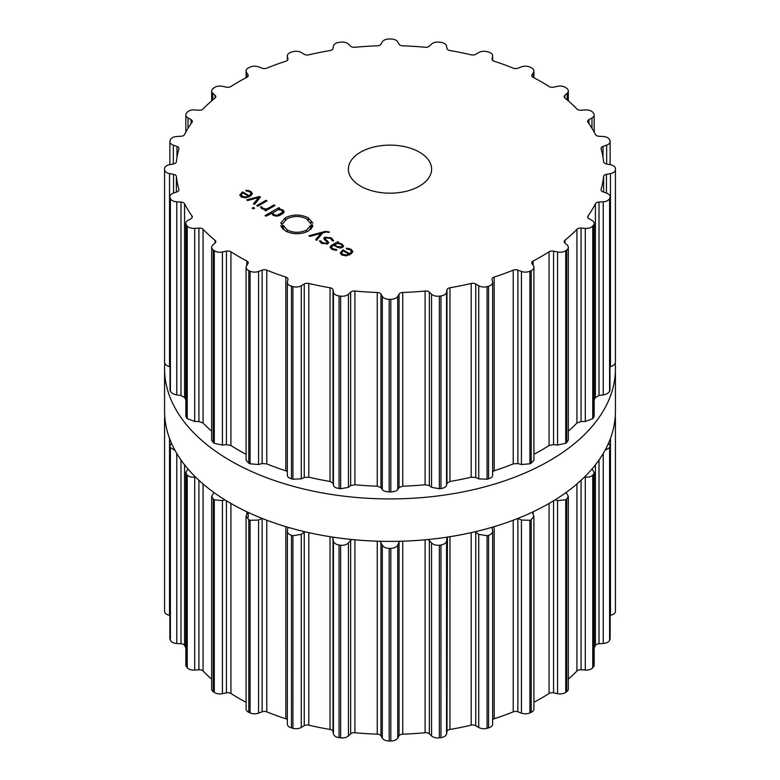 <?xml version="1.0" encoding="UTF-8"?>
<svg xmlns="http://www.w3.org/2000/svg" width="780" height="780" viewBox="0 0 780 780"><rect width="100%" height="100%" fill="white"/><g stroke="black" fill="none" stroke-linecap="round" stroke-linejoin="round"><path stroke-width="1.17" d="M164.57 411.235A225.43 130.153 0 0 0 390 541.388A225.43 130.153 0 0 0 615.43 411.235L615.43 368.764A225.43 130.153 0 0 0 615.225 363.217A225.43 130.153 0 0 1 615.43 368.764A225.43 130.153 0 0 1 390 498.917A225.43 130.153 0 0 1 164.57 368.764A225.43 130.153 0 0 0 390 498.917A225.43 130.153 0 0 0 615.43 368.764L615.43 411.235A225.43 130.153 0 0 1 390 541.388A225.43 130.153 0 0 1 164.57 411.235L164.57 368.764A225.43 130.153 0 0 1 164.775 363.217A225.43 130.153 0 0 0 164.57 368.764L164.57 411.235M492.648 719.608A4.163 2.398 180 0 1 494.169 718.77A213.993 123.542 0 0 0 503.851 715.455A213.993 123.542 0 0 0 513.221 711.857A4.163 2.398 180 0 1 517.871 711.799L521.44 713.134A7.283 4.202 0 0 0 529.913 712.9A225.43 130.153 0 0 0 530.556 712.608A225.43 130.153 0 0 0 531.2 712.306A7.283 4.202 0 0 0 533.92 709.03L533.92 516.165L532.233 512.216M533.92 702.283A213.993 123.542 0 0 0 541.31 698.207A213.993 123.542 0 0 0 549.062 693.498A4.163 2.398 180 0 1 553.576 692.845L557.573 693.683A7.283 4.202 0 0 0 565.734 692.367A225.43 130.153 0 0 0 566.251 691.996A225.43 130.153 0 0 0 566.758 691.626A7.283 4.202 0 0 0 568.337 689.013L568.337 496.265L566.085 492.502M568.337 679.136A213.993 123.542 0 0 0 571.194 676.582A213.993 123.542 0 0 0 576.927 670.985A4.163 2.398 180 0 1 581.081 669.776L585.292 670.078A7.283 4.202 0 0 0 592.751 667.748A225.43 130.153 0 0 0 593.112 667.319A225.43 130.153 0 0 0 593.463 666.89A7.283 4.202 0 0 0 594.175 665.077L594.175 472.407L592 469.014M594.175 647.839A213.993 123.542 0 0 0 595.423 645.469A4.163 2.398 180 0 1 599.001 643.744L603.233 643.5A7.283 4.202 0 0 0 609.599 640.273A225.43 130.153 0 0 0 609.784 639.805A225.43 130.153 0 0 0 609.96 639.346A7.283 4.202 0 0 0 610.135 638.43L610.135 445.809L608.615 443.001M610.135 615.352L610.467 615.293A7.283 4.202 0 0 0 615.43 611.325A225.43 130.153 0 0 0 615.43 610.847L615.43 418.246A225.43 130.153 180 0 1 615.43 418.714L614.893 420.235M164.57 611.325L164.57 418.714A225.43 130.153 180 0 1 164.57 418.246L164.57 610.847A225.43 130.153 0 0 0 164.57 611.325A7.283 4.202 0 0 0 169.533 615.293L169.864 615.352M171.386 443.001L169.864 445.809L169.864 638.43A7.283 4.202 0 0 0 170.04 639.346A225.43 130.153 0 0 0 170.216 639.805A225.43 130.153 0 0 0 170.401 640.273A7.283 4.202 0 0 0 176.768 643.5L180.999 643.744A4.163 2.398 180 0 1 184.577 645.469A213.993 123.542 0 0 0 185.825 647.839M187.999 469.014L185.825 472.407L185.825 665.077A7.283 4.202 0 0 0 186.537 666.89A225.43 130.153 0 0 0 186.888 667.319A225.43 130.153 0 0 0 187.249 667.748A7.283 4.202 0 0 0 194.707 670.078L198.919 669.776A4.163 2.398 180 0 1 203.073 670.985A213.993 123.542 0 0 0 208.806 676.582A213.993 123.542 0 0 0 211.663 679.136M213.915 492.502L211.663 496.265L211.663 689.013A7.283 4.202 0 0 0 213.242 691.626A225.43 130.153 0 0 0 213.749 691.996A225.43 130.153 0 0 0 214.266 692.367A7.283 4.202 0 0 0 222.427 693.683L226.424 692.845A4.163 2.398 180 0 1 230.939 693.498A213.993 123.542 0 0 0 238.69 698.207A213.993 123.542 0 0 0 246.08 702.283M247.767 512.216L246.08 516.165L246.08 709.03A7.283 4.202 0 0 0 248.8 712.306A225.43 130.153 0 0 0 249.444 712.608A225.43 130.153 0 0 0 250.088 712.9A7.283 4.202 0 0 0 258.56 713.134L262.129 711.799A4.163 2.398 180 0 1 266.779 711.857A213.993 123.542 0 0 0 276.149 715.455A213.993 123.542 0 0 0 285.831 718.77A4.163 2.398 180 0 1 287.352 719.608M292.929 728.315L292.929 535.714A225.43 130.153 180 0 1 292.188 535.509A225.43 130.153 180 0 1 291.447 535.304C288.415 534.222 287.06 532.633 287.41 530.527L287.352 724.123A7.283 4.202 0 0 0 291.447 727.906A225.43 130.153 0 0 0 292.188 728.111A225.43 130.153 0 0 0 292.929 728.315A7.283 4.202 0 0 0 301.275 727.457L304.249 725.702A4.163 2.398 180 0 1 308.802 725.156A213.993 123.542 0 0 0 319.322 727.457A213.993 123.542 0 0 0 330.037 729.446A4.163 2.398 180 0 1 333.011 731.513L333.44 733.951A7.283 4.202 0 0 0 339.037 737.626A225.43 130.153 0 0 0 339.836 737.734A225.43 130.153 0 0 0 340.636 737.841A7.283 4.202 0 0 0 348.445 735.93L350.659 733.834A4.163 2.398 180 0 1 354.9 732.722A213.993 123.542 0 0 0 366.044 733.619A213.993 123.542 0 0 0 377.257 734.175A4.163 2.398 180 0 1 380.952 735.803L382.307 738.133A7.283 4.202 0 0 0 389.181 741A225.43 130.153 0 0 0 390 741A225.43 130.153 0 0 0 390.819 741A7.283 4.202 0 0 0 397.693 738.133L399.048 735.803A4.163 2.398 180 0 1 402.743 734.175A213.993 123.542 0 0 0 413.956 733.619A213.993 123.542 0 0 0 425.1 732.722A4.163 2.398 180 0 1 429.341 733.834L431.555 735.93A7.283 4.202 0 0 0 439.364 737.841A225.43 130.153 0 0 0 440.164 737.734A225.43 130.153 0 0 0 440.963 737.626A7.283 4.202 0 0 0 446.56 733.951L446.989 731.513A4.163 2.398 180 0 1 449.962 729.446A213.993 123.542 0 0 0 460.678 727.457A213.993 123.542 0 0 0 471.198 725.156A4.163 2.398 180 0 1 475.751 725.702L478.725 727.457A7.283 4.202 0 0 0 487.071 728.315A225.43 130.153 0 0 0 487.812 728.111A225.43 130.153 0 0 0 488.553 727.906A7.283 4.202 0 0 0 492.648 724.123L492.648 531.131L492.034 527.29M531.2 712.306L531.2 519.704A225.43 130.153 180 0 1 530.556 519.997A225.43 130.153 180 0 1 529.913 520.299L521.44 520.055L517.969 518.388M531.2 519.704L533.92 516.165M557.573 693.683L557.573 500.604L555.106 499.853M557.573 500.604L565.734 499.766A225.43 130.153 180 0 0 566.251 499.395A225.43 130.153 180 0 0 566.758 499.024L568.337 496.265M488.553 727.906L488.553 535.304C491.585 534.222 492.94 532.633 492.59 530.527M488.553 535.304A225.43 130.153 180 0 1 487.812 535.509A225.43 130.153 180 0 1 487.071 535.714L478.725 534.378L474.971 531.784M446.989 731.513L447.398 537.098M585.292 670.078L585.292 476.999L584.639 476.892M446.989 538.044L446.56 540.881C446.199 542.987 444.327 544.362 440.963 545.025A225.43 130.153 180 0 1 440.164 545.132A225.43 130.153 180 0 1 439.364 545.24C435.854 545.483 433.251 544.684 431.555 542.861L428.152 539.507M585.292 476.999C588.451 477.487 590.928 476.863 592.751 475.137A225.43 130.153 180 0 0 593.112 474.718A225.43 130.153 180 0 0 593.463 474.289L594.175 472.407M399.048 735.803L399.048 542.344L400.052 541.261M399.048 542.344L397.693 545.064C396.64 547.072 394.348 548.184 390.819 548.399A225.43 130.153 180 0 1 390 548.399A225.43 130.153 180 0 1 389.181 548.399C385.651 548.184 383.36 547.072 382.307 545.064L379.948 541.261M605.017 450.352L609.599 447.671A225.43 130.153 180 0 0 609.784 447.203A225.43 130.153 180 0 0 609.96 446.745L610.135 445.809M350.659 733.834L350.659 540.374L351.848 539.507M350.659 540.374L348.445 542.861C346.749 544.684 344.146 545.483 340.636 545.24A225.43 130.153 180 0 1 339.836 545.132A225.43 130.153 180 0 1 339.037 545.025C335.673 544.362 333.801 542.987 333.44 540.881L332.602 537.098M615.225 416.783L615.43 417.768A225.43 130.153 180 0 1 615.43 418.246M304.249 725.702L304.249 532.233L305.029 531.784M304.249 532.233L301.275 534.378L292.929 535.714M287.41 530.527L287.966 527.29M262.031 518.388L258.56 520.055L250.088 520.299A225.43 130.153 180 0 1 249.444 519.997A225.43 130.153 180 0 1 248.8 519.704L246.08 516.165M224.893 499.853L222.427 500.604L214.266 499.766A225.43 130.153 180 0 1 213.749 499.395A225.43 130.153 180 0 1 213.242 499.024L211.663 496.265M195.361 476.892L194.707 476.999C191.548 477.487 189.072 476.863 187.249 475.137A225.43 130.153 180 0 1 186.888 474.718A225.43 130.153 180 0 1 186.537 474.289L185.825 472.407M170.401 640.273L170.401 447.671L174.983 450.352M170.401 447.671A225.43 130.153 180 0 1 170.216 447.203A225.43 130.153 180 0 1 170.04 446.745L169.864 445.809M164.57 610.37L164.57 418.714L165.107 420.235M164.57 418.246A225.43 130.153 180 0 1 164.57 417.768L164.775 416.783M360.575 186.137A41.613 24.024 180 0 1 348.387 169.153A41.613 24.024 180 0 1 390 145.129A41.613 24.024 180 0 1 431.613 169.153A41.613 24.024 180 0 1 405.922 191.353A41.613 24.024 180 0 1 360.575 186.137M530.556 270.913A225.43 130.153 0 0 0 531.2 270.611A7.283 4.202 0 0 0 533.92 267.335A7.283 4.202 0 0 0 533.481 265.902L532.028 263.591A4.163 2.398 180 0 1 531.775 262.772A4.163 2.398 180 0 1 533.149 260.988A213.993 123.542 0 0 0 541.31 256.513A213.993 123.542 0 0 0 549.062 251.803A4.163 2.398 180 0 1 553.576 251.15L557.573 251.989A7.283 4.202 0 0 0 565.734 250.673A225.43 130.153 0 0 0 566.251 250.302A225.43 130.153 0 0 0 566.758 249.931A7.283 4.202 0 0 0 568.337 247.319A7.283 4.202 0 0 0 567.167 245.037L564.866 242.98A4.163 2.398 180 0 1 564.193 241.673A4.163 2.398 180 0 1 564.954 240.289A213.993 123.542 0 0 0 571.194 234.887A213.993 123.542 0 0 0 576.927 229.291A4.163 2.398 180 0 1 581.081 228.082L585.292 228.384A7.283 4.202 0 0 0 592.751 226.054A225.43 130.153 0 0 0 593.112 225.625A225.43 130.153 0 0 0 593.463 225.196A7.283 4.202 0 0 0 594.175 223.382A7.283 4.202 0 0 0 591.981 220.379L588.929 218.663A4.163 2.398 180 0 1 587.681 216.947A4.163 2.398 180 0 1 587.983 216.031A213.993 123.542 0 0 0 591.981 209.957A213.993 123.542 0 0 0 595.423 203.775A4.163 2.398 180 0 1 599.001 202.059L603.233 201.805A7.283 4.202 0 0 0 609.599 198.578A225.43 130.153 0 0 0 609.784 198.12A225.43 130.153 0 0 0 609.96 197.652A7.283 4.202 0 0 0 610.135 196.736A7.283 4.202 0 0 0 606.655 193.147L603.028 191.861A4.163 2.398 180 0 1 601.039 189.813A4.163 2.398 180 0 1 601.087 189.423A213.993 123.542 0 0 0 602.648 182.988A213.993 123.542 0 0 0 603.613 176.514A4.163 2.398 180 0 1 606.44 174.379L610.467 173.599A7.283 4.202 0 0 0 615.43 169.63A225.43 130.153 0 0 0 615.43 169.153A225.43 130.153 0 0 0 615.43 168.675A7.283 4.202 0 0 0 610.467 164.707L606.44 163.927A4.163 2.398 180 0 1 603.613 161.791A213.993 123.542 0 0 0 602.648 155.317A213.993 123.542 0 0 0 601.087 148.882A4.163 2.398 180 0 1 601.039 148.493A4.163 2.398 180 0 1 603.028 146.445L606.655 145.158A7.283 4.202 0 0 0 610.135 141.57A7.283 4.202 0 0 0 609.96 140.653A225.43 130.153 0 0 0 609.784 140.195A225.43 130.153 0 0 0 609.599 139.727A7.283 4.202 0 0 0 603.233 136.5L599.001 136.256A4.163 2.398 180 0 1 595.423 134.53A213.993 123.542 0 0 0 591.981 128.349A213.993 123.542 0 0 0 587.983 122.275A4.163 2.398 180 0 1 587.681 121.368A4.163 2.398 180 0 1 588.929 119.642L591.981 117.926A7.283 4.202 0 0 0 594.175 114.923A7.283 4.202 0 0 0 593.463 113.11A225.43 130.153 0 0 0 593.112 112.681A225.43 130.153 0 0 0 592.751 112.252A7.283 4.202 0 0 0 585.292 109.921L581.081 110.224A4.163 2.398 180 0 1 576.927 109.015A213.993 123.542 0 0 0 571.194 103.418A213.993 123.542 0 0 0 564.954 98.017A4.163 2.398 180 0 1 564.193 96.632A4.163 2.398 180 0 1 564.866 95.326L567.167 93.268A7.283 4.202 0 0 0 568.337 90.987A7.283 4.202 0 0 0 566.758 88.374A225.43 130.153 0 0 0 566.251 88.004A225.43 130.153 0 0 0 565.734 87.633A7.283 4.202 0 0 0 557.573 86.317L553.576 87.155A4.163 2.398 180 0 1 549.062 86.502A213.993 123.542 0 0 0 541.31 81.793A213.993 123.542 0 0 0 533.149 77.317A4.163 2.398 180 0 1 531.775 75.533A4.163 2.398 180 0 1 532.028 74.714L533.481 72.404A7.283 4.202 0 0 0 533.92 70.97A7.283 4.202 0 0 0 531.2 67.694A225.43 130.153 0 0 0 530.556 67.392A225.43 130.153 0 0 0 529.913 67.099A7.283 4.202 0 0 0 521.44 66.865L517.871 68.201A4.163 2.398 180 0 1 513.221 68.143A213.993 123.542 0 0 0 503.851 64.545A213.993 123.542 0 0 0 494.169 61.23A4.163 2.398 180 0 1 492.034 59.134A4.163 2.398 180 0 1 492.063 58.832L492.59 56.404A7.283 4.202 0 0 0 492.648 55.877A7.283 4.202 0 0 0 488.553 52.094A225.43 130.153 0 0 0 487.812 51.889A225.43 130.153 0 0 0 487.071 51.685A7.283 4.202 0 0 0 478.725 52.543L475.751 54.298A4.163 2.398 180 0 1 471.198 54.844A213.993 123.542 0 0 0 460.678 52.543A213.993 123.542 0 0 0 449.962 50.554A4.163 2.398 180 0 1 446.989 48.487L446.56 46.049A7.283 4.202 0 0 0 440.963 42.373A225.43 130.153 0 0 0 440.164 42.266A225.43 130.153 0 0 0 439.364 42.159A7.283 4.202 0 0 0 431.555 44.07L429.341 46.166A4.163 2.398 180 0 1 425.1 47.278A213.993 123.542 0 0 0 413.956 46.381A213.993 123.542 0 0 0 402.743 45.825A4.163 2.398 180 0 1 399.048 44.197L397.693 41.866A7.283 4.202 0 0 0 390.819 39A225.43 130.153 0 0 0 390 39A225.43 130.153 0 0 0 389.181 39A7.283 4.202 0 0 0 382.307 41.866L380.952 44.197A4.163 2.398 180 0 1 377.257 45.825A213.993 123.542 0 0 0 366.044 46.381A213.993 123.542 0 0 0 354.9 47.278A4.163 2.398 180 0 1 350.659 46.166L348.445 44.07A7.283 4.202 0 0 0 340.636 42.159A225.43 130.153 0 0 0 339.836 42.266A225.43 130.153 0 0 0 339.037 42.373A7.283 4.202 0 0 0 333.44 46.049L333.011 48.487A4.163 2.398 180 0 1 330.037 50.554A213.993 123.542 0 0 0 319.322 52.543A213.993 123.542 0 0 0 308.802 54.844A4.163 2.398 180 0 1 304.249 54.298L301.275 52.543A7.283 4.202 0 0 0 292.929 51.685A225.43 130.153 0 0 0 292.188 51.889A225.43 130.153 0 0 0 291.447 52.094A7.283 4.202 0 0 0 287.352 55.877A7.283 4.202 0 0 0 287.41 56.404L287.937 58.832A4.163 2.398 180 0 1 287.966 59.134A4.163 2.398 180 0 1 285.831 61.23A213.993 123.542 0 0 0 276.149 64.545A213.993 123.542 0 0 0 266.779 68.143A4.163 2.398 180 0 1 262.129 68.201L258.56 66.865A7.283 4.202 0 0 0 250.088 67.099A225.43 130.153 0 0 0 249.444 67.392A225.43 130.153 0 0 0 248.8 67.694A7.283 4.202 0 0 0 246.08 70.97A7.283 4.202 0 0 0 246.519 72.404L247.972 74.714A4.163 2.398 180 0 1 248.225 75.533A4.163 2.398 180 0 1 246.851 77.317A213.993 123.542 0 0 0 238.69 81.793A213.993 123.542 0 0 0 230.939 86.502A4.163 2.398 180 0 1 226.424 87.155L222.427 86.317A7.283 4.202 0 0 0 214.266 87.633A225.43 130.153 0 0 0 213.749 88.004A225.43 130.153 0 0 0 213.242 88.374A7.283 4.202 0 0 0 211.663 90.987A7.283 4.202 0 0 0 212.833 93.268L215.134 95.326A4.163 2.398 180 0 1 215.806 96.632A4.163 2.398 180 0 1 215.046 98.017A213.993 123.542 0 0 0 208.806 103.418A213.993 123.542 0 0 0 203.073 109.015A4.163 2.398 180 0 1 198.919 110.224L194.707 109.921A7.283 4.202 0 0 0 187.249 112.252A225.43 130.153 0 0 0 186.888 112.681A225.43 130.153 0 0 0 186.537 113.11A7.283 4.202 0 0 0 185.825 114.923A7.283 4.202 0 0 0 188.019 117.926L191.071 119.642A4.163 2.398 180 0 1 192.319 121.368A4.163 2.398 180 0 1 192.016 122.275A213.993 123.542 0 0 0 188.019 128.349A213.993 123.542 0 0 0 184.577 134.53A4.163 2.398 180 0 1 180.999 136.256L176.768 136.5A7.283 4.202 0 0 0 170.401 139.727A225.43 130.153 0 0 0 170.216 140.195A225.43 130.153 0 0 0 170.04 140.653A7.283 4.202 0 0 0 169.864 141.57A7.283 4.202 0 0 0 173.345 145.158L176.972 146.445A4.163 2.398 180 0 1 178.961 148.493A4.163 2.398 180 0 1 178.912 148.882A213.993 123.542 0 0 0 177.352 155.317A213.993 123.542 0 0 0 176.387 161.791A4.163 2.398 180 0 1 173.56 163.927L169.533 164.707A7.283 4.202 0 0 0 164.57 168.675A225.43 130.153 0 0 0 164.57 169.153A225.43 130.153 0 0 0 164.57 169.63A7.283 4.202 0 0 0 169.533 173.599L173.56 174.379A4.163 2.398 180 0 1 176.387 176.514A213.993 123.542 0 0 0 177.352 182.988A213.993 123.542 0 0 0 178.912 189.423A4.163 2.398 180 0 1 178.961 189.813A4.163 2.398 180 0 1 176.972 191.861L173.345 193.147A7.283 4.202 0 0 0 169.864 196.736A7.283 4.202 0 0 0 170.04 197.652A225.43 130.153 0 0 0 170.216 198.12A225.43 130.153 0 0 0 170.401 198.578A7.283 4.202 0 0 0 176.768 201.805L180.999 202.059A4.163 2.398 180 0 1 184.577 203.775A213.993 123.542 0 0 0 188.019 209.957A213.993 123.542 0 0 0 192.016 216.031A4.163 2.398 180 0 1 192.319 216.947A4.163 2.398 180 0 1 191.071 218.663L188.019 220.379A7.283 4.202 0 0 0 185.825 223.382A7.283 4.202 0 0 0 186.537 225.196A225.43 130.153 0 0 0 186.888 225.625A225.43 130.153 0 0 0 187.249 226.054A7.283 4.202 0 0 0 194.707 228.384L198.919 228.082A4.163 2.398 180 0 1 203.073 229.291A213.993 123.542 0 0 0 208.806 234.887A213.993 123.542 0 0 0 215.046 240.289A4.163 2.398 180 0 1 215.806 241.673A4.163 2.398 180 0 1 215.134 242.98L212.833 245.037A7.283 4.202 0 0 0 211.663 247.319A7.283 4.202 0 0 0 213.242 249.931A225.43 130.153 0 0 0 213.749 250.302A225.43 130.153 0 0 0 214.266 250.673A7.283 4.202 0 0 0 222.427 251.989L226.424 251.15A4.163 2.398 180 0 1 230.939 251.803A213.993 123.542 0 0 0 238.69 256.513A213.993 123.542 0 0 0 246.851 260.988A4.163 2.398 180 0 1 248.225 262.772A4.163 2.398 180 0 1 247.972 263.591L246.519 265.902A7.283 4.202 0 0 0 246.08 267.335A7.283 4.202 0 0 0 248.8 270.611A225.43 130.153 0 0 0 249.444 270.913A225.43 130.153 0 0 0 250.088 271.206A7.283 4.202 0 0 0 258.56 271.44L262.129 270.114A4.163 2.398 180 0 1 266.779 270.163A213.993 123.542 0 0 0 276.149 273.76A213.993 123.542 0 0 0 285.831 277.075A4.163 2.398 180 0 1 287.966 279.172A4.163 2.398 180 0 1 287.937 279.474L287.41 281.911A7.283 4.202 0 0 0 287.352 282.428A7.283 4.202 0 0 0 291.447 286.211A225.43 130.153 0 0 0 292.188 286.416A225.43 130.153 0 0 0 292.929 286.621A7.283 4.202 0 0 0 301.275 285.763L304.249 284.008A4.163 2.398 180 0 1 308.802 283.462A213.993 123.542 0 0 0 319.322 285.763A213.993 123.542 0 0 0 330.037 287.752A4.163 2.398 180 0 1 333.011 289.819L333.44 292.256A7.283 4.202 0 0 0 339.037 295.942A225.43 130.153 0 0 0 339.836 296.039A225.43 130.153 0 0 0 340.636 296.147A7.283 4.202 0 0 0 348.445 294.235L350.659 292.139A4.163 2.398 180 0 1 354.9 291.028A213.993 123.542 0 0 0 366.044 291.925A213.993 123.542 0 0 0 377.257 292.481A4.163 2.398 180 0 1 380.952 294.109L382.307 296.439A7.283 4.202 0 0 0 389.181 299.305A225.43 130.153 0 0 0 390 299.305A225.43 130.153 0 0 0 390.819 299.305A7.283 4.202 0 0 0 397.693 296.439L399.048 294.109A4.163 2.398 180 0 1 402.743 292.481A213.993 123.542 0 0 0 413.956 291.925A213.993 123.542 0 0 0 425.1 291.028A4.163 2.398 180 0 1 429.341 292.139L431.555 294.235A7.283 4.202 0 0 0 439.364 296.147A225.43 130.153 0 0 0 440.164 296.039A225.43 130.153 0 0 0 440.963 295.942A7.283 4.202 0 0 0 446.56 292.256L446.989 289.819A4.163 2.398 180 0 1 449.962 287.752A213.993 123.542 0 0 0 460.678 285.763A213.993 123.542 0 0 0 471.198 283.462A4.163 2.398 180 0 1 475.751 284.008L478.725 285.763A7.283 4.202 0 0 0 487.071 286.621A225.43 130.153 0 0 0 487.812 286.416A225.43 130.153 0 0 0 488.553 286.211A7.283 4.202 0 0 0 492.648 282.428A7.283 4.202 0 0 0 492.59 281.911L492.063 279.474A4.163 2.398 180 0 1 492.034 279.172A4.163 2.398 180 0 1 494.169 277.075A213.993 123.542 0 0 0 503.851 273.76A213.993 123.542 0 0 0 513.221 270.163A4.163 2.398 180 0 1 517.871 270.114L521.44 271.44A7.283 4.202 0 0 0 529.913 271.206A225.43 130.153 0 0 0 530.556 270.913M239.811 195.156L241.391 196.96L245.417 197.847L249.941 196.384L252.466 193.732L250.711 191.314L245.885 190.174L246.051 190.944L249.766 191.792L251.121 193.655L249.151 195.682L242.609 191.909L239.791 194.922M251.14 195.585L251.14 193.459L251.121 195.595M254.553 204.428L260.442 197.057L259.457 196.492L246.704 199.894L247.796 200.528L258.785 197.447L253.461 203.794L254.553 204.428M252.154 208.172L253.383 208.884L254.602 208.182L253.373 207.47L252.154 208.172M256.718 205.676L257.712 206.251L267.033 200.87L266.038 200.294L256.718 205.676M262.938 208.397L261.895 206.944L260.462 206.944L261.836 208.767L265.941 209.576L264.703 210.288L265.697 210.863L275.018 205.481L274.024 204.906L268.281 208.221L265.658 208.982L262.938 208.397L262.938 209.255M271.674 213.837L271.674 212.93L273.156 215.299L276.266 216.167L279.026 215.689L283.374 213.174L284.203 211.575L282.711 209.781L278.606 208.933L279.805 208.24L278.811 207.665L265.034 215.611L266.029 216.187L271.606 213.408M281.317 224.016L281.482 223.08L280.81 223.022L285.344 217.747C292.997 214.139 300.641 214.159 308.276 217.805L312.916 223.168L311.961 222.29L310.879 222.436L311.132 223.304L310.45 223.363L306.52 218.819C300.056 215.728 293.592 215.709 287.118 218.761L282.428 224.045L281.317 224.016M287.206 229.973C293.66 233.054 300.134 233.074 306.608 230.022L311.288 224.737L312.409 224.767L312.244 225.703L312.926 225.761L308.383 231.046C300.729 234.653 293.085 234.634 285.451 230.987L280.81 225.625L281.755 226.502L282.848 226.346L282.584 225.488L283.267 225.43L287.206 229.973L287.206 231.865M329.248 231.923L325.338 231.397L308.86 235.774L309.952 236.408L320.941 233.327L315.617 239.674L316.709 240.308L322.598 232.947L326.128 232.03L329.248 232.391M331.276 237.822L324.743 237.247L323.671 238.543L327.454 242.405L326.791 243.214L322.589 242.863L320.746 240.883L319.43 240.874L321.74 243.35L327.766 243.769L328.78 242.502L325.036 238.631L325.718 237.812L330.447 238.349L332.387 240.786L333.752 240.796L331.276 237.822L331.276 238.904M343.668 246.051L341.747 243.867L337.828 242.814L338.754 242.278L337.76 241.702L331.383 245.388L329.998 247.201L331.978 249.259L336.726 250.351L336.619 249.58L332.846 248.761L331.363 247.172L332.475 245.905L333.518 245.3L339.68 248.05L342.527 247.406L343.668 246.002M340.246 253.139L341.825 254.953L345.852 255.83L350.376 254.368L352.911 251.716L351.146 249.298L346.32 248.167L346.486 248.927L350.2 249.775L351.556 251.648L349.596 253.666L343.044 249.893L340.226 252.905M351.575 253.568L351.575 251.452L351.556 253.578M533.92 267.335L533.92 460.2L531.2 463.223A225.43 130.153 180 0 1 530.556 463.515A225.43 130.153 180 0 1 529.913 463.808L529.913 271.206M492.648 471.578L494.169 470.788A213.993 123.542 180 0 0 503.851 467.483A213.993 123.542 180 0 0 513.221 463.885L517.871 463.573L521.44 464.519L529.913 463.808M568.337 247.319L568.337 440.076L566.758 442.533A225.43 130.153 180 0 1 566.251 442.904A225.43 130.153 180 0 1 565.734 443.274L557.573 445.068L553.576 444.61L549.062 445.517A213.993 123.542 180 0 1 541.31 450.235A213.993 123.542 180 0 1 533.92 454.301M287.41 474.981C287.06 476.512 288.415 477.789 291.447 478.813A225.43 130.153 180 0 0 292.188 479.017A225.43 130.153 180 0 0 292.929 479.222L301.275 478.842L304.249 477.467L308.802 477.185A213.993 123.542 180 0 0 319.322 479.485A213.993 123.542 180 0 0 330.037 481.474L333.011 483.278L333.44 485.335C333.801 486.866 335.673 487.939 339.037 488.543A225.43 130.153 180 0 0 339.836 488.651A225.43 130.153 180 0 0 340.636 488.748L348.445 487.315L350.659 485.608L354.9 484.741A213.993 123.542 180 0 0 366.044 485.638A213.993 123.542 180 0 0 377.257 486.203L380.952 487.578L382.307 489.518C383.36 490.952 385.651 491.751 389.181 491.907A225.43 130.153 180 0 0 390 491.907A225.43 130.153 180 0 0 390.819 491.907C394.348 491.751 396.64 490.952 397.693 489.518L399.048 487.578L402.743 486.203A213.993 123.542 180 0 0 413.956 485.638A213.993 123.542 180 0 0 425.1 484.741L429.341 485.608L431.555 487.315L439.364 488.748A225.43 130.153 180 0 0 440.164 488.651A225.43 130.153 180 0 0 440.963 488.543C444.327 487.939 446.199 486.866 446.56 485.335L446.989 483.278L449.962 481.474A213.993 123.542 180 0 0 460.678 479.485A213.993 123.542 180 0 0 471.198 477.185L475.751 477.467L478.725 478.842L487.071 479.222A225.43 130.153 180 0 0 487.812 479.017A225.43 130.153 180 0 0 488.553 478.813C491.585 477.789 492.94 476.512 492.59 474.981M594.175 223.382L594.175 416.062L593.463 417.797A225.43 130.153 180 0 1 593.112 418.226A225.43 130.153 180 0 1 592.751 418.655L585.292 421.463L581.081 421.541L576.927 423.014A213.993 123.542 180 0 1 571.194 428.6A213.993 123.542 180 0 1 568.337 431.155M610.135 196.736L609.96 390.253A225.43 130.153 180 0 1 609.784 390.721A225.43 130.153 180 0 1 609.599 391.18C608.498 393.149 606.382 394.387 603.233 394.885L599.001 395.519L595.423 397.488A213.993 123.542 180 0 1 594.175 399.867M610.135 366.766L610.467 366.668C613.46 365.771 615.108 364.299 615.43 362.232L615.43 169.63M615.43 169.153L615.43 361.754A225.43 130.153 180 0 1 615.43 362.232M246.08 267.335L246.08 460.2L248.8 463.223A225.43 130.153 180 0 0 249.444 463.515A225.43 130.153 180 0 0 250.088 463.808L258.56 464.519L262.129 463.573L266.779 463.885A213.993 123.542 180 0 0 276.149 467.483A213.993 123.542 180 0 0 285.831 470.788L287.352 471.578M246.08 454.301A213.993 123.542 180 0 1 238.69 450.235A213.993 123.542 180 0 1 230.939 445.517L230.939 251.803M211.663 247.319L211.663 440.076L213.242 442.533A225.43 130.153 180 0 0 213.749 442.904A225.43 130.153 180 0 0 214.266 443.274L222.427 445.068L226.424 444.61L230.939 445.517M211.663 431.155A213.993 123.542 180 0 1 208.806 428.6A213.993 123.542 180 0 1 203.073 423.014L203.073 229.291M185.825 223.382L185.825 416.062L186.537 417.797A225.43 130.153 180 0 0 186.888 418.226A225.43 130.153 180 0 0 187.249 418.655L194.707 421.463L198.919 421.541L203.073 423.014M185.825 399.867A213.993 123.542 180 0 1 184.577 397.488L184.577 203.775M169.864 196.736L170.04 390.253A225.43 130.153 180 0 0 170.216 390.721A225.43 130.153 180 0 0 170.401 391.18C171.502 393.149 173.618 394.387 176.768 394.885L180.999 395.519L184.577 397.488M164.57 169.153L164.57 361.754A225.43 130.153 180 0 0 164.57 362.232C164.892 364.299 166.54 365.771 169.533 366.668L169.864 366.766M249.151 196.804L249.151 195.682M242.609 193.06L242.609 191.909M259.457 198.286L259.457 196.492M258.785 199.124L258.785 197.447M253.373 208.884L253.373 207.47M266.038 201.445L266.038 200.294M261.895 208.796L261.895 206.944M265.941 210.717L265.941 209.576M274.024 206.056L274.024 204.906M278.606 209.596L278.606 208.933M278.811 208.816L278.811 207.665M281.482 224.026L281.482 223.08M310.879 223.324L310.879 222.436M283.267 229.427L283.267 225.43M282.848 229.037L282.848 226.346M281.755 227.731L281.755 226.502M281.473 227.282L281.473 225.576M312.244 227.448L312.244 225.703M311.288 228.745L311.288 224.737M311.123 228.93L311.123 225.605M310.45 229.573L310.45 225.556M320.941 235.004L320.941 233.327M320.746 242.687L320.746 240.883M334.308 245.758L334.308 244.842L337.818 243.428L337.828 242.814M337.76 243.428L337.76 241.702M336.619 250.36L336.619 249.58M349.596 254.787L349.596 253.666M343.044 251.053L343.044 249.893M241.391 194.152L242.824 192.943L248.362 196.141L246.275 196.97L242.268 196.463L241.391 194.152L241.127 196.804M248.362 197.155L248.362 196.141M272.922 212.745L278.275 209.644L281.707 210.21L282.672 212.179L277.31 215.28L273.887 214.714L272.922 212.745L272.766 215.056M282.838 213.632L282.838 211.585L282.672 213.759M337.818 243.428L340.87 244.364L342.322 245.866L341.513 246.841L337.233 246.538L337.243 247.416L337.233 246.538L334.308 244.842M341.825 252.135L343.258 250.926L348.796 254.124L346.71 254.953L342.703 254.446L341.825 252.135L341.572 254.787M348.796 255.138L348.796 254.124M529.913 712.9L529.913 520.299M521.44 713.134L521.44 520.055M517.871 711.799L517.871 518.427M533.149 513.913L533.149 511.777M513.221 711.857L513.221 520.231M549.062 693.498L549.062 503.47M494.169 718.77L494.169 526.656M553.576 692.845L553.576 500.799M565.734 692.367L565.734 499.766M566.758 691.626L566.758 499.024M487.071 728.315L487.071 535.714M478.725 727.457L478.725 534.378M475.751 725.702L475.751 532.233M471.198 725.156L471.198 532.652M576.927 670.985L576.927 483.99M449.962 729.446L449.962 536.698M581.081 669.776L581.081 480.295M446.56 733.951L446.56 540.881M592.751 667.748L592.751 475.137M440.963 737.626L440.963 545.025M593.463 666.89L593.463 474.289M439.364 737.841L439.364 545.24M431.555 735.93L431.555 542.861M429.341 733.834L429.341 540.374M425.1 732.722L425.1 539.799M595.423 645.469L595.423 464.851M402.743 734.175L402.743 541.183M599.001 643.744L599.001 460.024M603.233 643.5L603.233 453.482M397.693 738.133L397.693 545.064M609.599 640.273L609.599 447.671M390.819 741L390.819 548.399M609.96 639.346L609.96 446.745M389.181 741L389.181 548.399M382.307 738.133L382.307 545.064M380.952 735.803L380.952 542.344M377.257 734.175L377.257 541.183M354.9 732.722L354.9 539.799M610.467 615.293L610.467 438.399M348.445 735.93L348.445 542.861M615.43 611.325L615.43 418.714M340.636 737.841L340.636 545.24M339.037 737.626L339.037 545.025M333.44 733.951L333.44 540.881M333.011 731.513L333.011 538.044M330.037 729.446L330.037 536.698M308.802 725.156L308.802 532.652M301.275 727.457L301.275 534.378M291.447 727.906L291.447 535.304M285.831 718.77L285.831 526.656M266.779 711.857L266.779 520.231M262.129 711.799L262.129 518.427M258.56 713.134L258.56 520.055M250.088 712.9L250.088 520.299M248.8 712.306L248.8 519.704M246.851 513.913L246.851 511.777M230.939 693.498L230.939 503.47M226.424 692.845L226.424 500.799M222.427 693.683L222.427 500.604M214.266 692.367L214.266 499.766M213.242 691.626L213.242 499.024M203.073 670.985L203.073 483.99M198.919 669.776L198.919 480.295M194.707 670.078L194.707 476.999M187.249 667.748L187.249 475.137M186.537 666.89L186.537 474.289M184.577 645.469L184.577 464.851M180.999 643.744L180.999 460.024M176.768 643.5L176.768 453.482M170.04 639.346L170.04 446.745M169.533 615.293L169.533 438.399M531.2 463.223L531.2 270.611M521.44 464.519L521.44 271.44M517.871 463.573L517.871 270.114M533.149 265.375L533.149 260.988M513.221 463.885L513.221 270.163M549.062 445.517L549.062 251.803M494.169 470.788L494.169 277.075M553.576 444.61L553.576 251.15M557.573 445.068L557.573 251.989M565.734 443.274L565.734 250.673M488.553 478.813L488.553 286.211M566.758 442.533L566.758 249.931M487.071 479.222L487.071 286.621M478.725 478.842L478.725 285.763M475.751 477.467L475.751 284.008M564.954 243.058L564.954 240.289M471.198 477.185L471.198 283.462M576.927 423.014L576.927 229.291M449.962 481.474L449.962 287.752M581.081 421.541L581.081 228.082M446.989 483.278L446.989 289.819M585.292 421.463L585.292 228.384M446.56 485.335L446.56 292.256M592.751 418.655L592.751 226.054M440.963 488.543L440.963 295.942M593.463 417.797L593.463 225.196M439.364 488.748L439.364 296.147M431.555 487.315L431.555 294.235M429.341 485.608L429.341 292.139M587.983 217.854L587.983 216.031M425.1 484.741L425.1 291.028M595.423 397.488L595.423 203.775M402.743 486.203L402.743 292.481M599.001 395.519L599.001 202.059M399.048 487.578L399.048 294.109M603.233 394.885L603.233 201.805M397.693 489.518L397.693 296.439M609.599 391.18L609.599 198.578M390.819 491.907L390.819 299.305M609.96 390.253L609.96 197.652M389.181 491.907L389.181 299.305M382.307 489.518L382.307 296.439M380.952 487.578L380.952 294.109M601.087 190.213L601.087 189.423M377.257 486.203L377.257 292.481M603.613 192.075L603.613 176.514M354.9 484.741L354.9 291.028M606.44 193.07L606.44 174.379M350.659 485.608L350.659 292.139M610.467 366.668L610.467 173.599M348.445 487.315L348.445 294.235M340.636 488.748L340.636 296.147M339.037 488.543L339.037 295.942M333.44 485.335L333.44 292.256M333.011 483.278L333.011 289.819M330.037 481.474L330.037 287.752M308.802 477.185L308.802 283.462M603.028 157.443L603.028 146.445M304.249 477.467L304.249 284.008M606.655 163.966L606.655 145.158M301.275 478.842L301.275 285.763M292.929 479.222L292.929 286.621M291.447 478.813L291.447 286.211M285.831 470.788L285.831 277.075M266.779 463.885L266.779 270.163M588.929 123.63L588.929 119.642M262.129 463.573L262.129 270.114M591.981 128.339L591.981 117.926M258.56 464.519L258.56 271.44M250.088 463.808L250.088 271.206M248.8 463.223L248.8 270.611M246.851 265.375L246.851 260.988M564.866 97.939L564.866 95.326M226.424 444.61L226.424 251.15M567.167 99.869L567.167 93.268M222.427 445.068L222.427 251.989M214.266 443.274L214.266 250.673M213.242 442.533L213.242 249.931M215.046 243.058L215.046 240.289M532.028 76.362L532.028 74.714M198.919 421.541L198.919 228.082M533.481 77.493L533.481 72.404M194.707 421.463L194.707 228.384M187.249 418.655L187.249 226.054M186.537 417.797L186.537 225.196M192.016 217.854L192.016 216.031M492.063 59.436L492.063 58.832M180.999 395.519L180.999 202.059M492.59 60.343L492.59 56.404M176.768 394.885L176.768 201.805M170.401 391.18L170.401 198.578M170.04 390.253L170.04 197.652M178.912 190.213L178.912 189.423M176.387 192.075L176.387 176.514M173.56 193.07L173.56 174.379M169.533 366.668L169.533 173.599M164.57 362.232L164.57 361.286M176.972 157.443L176.972 146.445M173.345 163.966L173.345 145.158M191.071 123.63L191.071 119.642M188.019 128.339L188.019 117.926M215.134 97.939L215.134 95.326M212.833 99.869L212.833 93.268M287.41 60.343L287.41 56.404M287.937 59.436L287.937 58.832M247.972 76.362L247.972 74.714M246.519 77.493L246.519 72.404M242.171 193.372L242.171 192.163M250.711 192.514L250.711 191.314M248.43 191.217L248.43 190.408M268.281 209.371L268.281 208.221M265.658 209.605L265.658 208.982M282.711 211.088L282.711 209.781M308.276 220.057L308.276 217.805M285.344 220.018L285.344 217.747M306.608 231.933L306.608 230.022M325.338 232.235L325.338 231.397M324.743 240.016L324.743 237.247M326.791 244.189L326.791 243.214M322.589 243.779L322.589 242.863M327.376 242.102L327.376 240.727M325.952 240.854L325.952 239.752M341.747 244.959L341.747 243.867M331.383 246.997L331.383 245.388M334.688 250.302L334.688 249.512M332.846 249.717L332.846 248.761M342.605 251.355L342.605 250.146M351.146 250.497L351.146 249.298M348.865 249.2L348.865 248.391M242.268 197.389L242.268 196.463M246.275 197.74L246.275 196.97M273.887 215.66L273.887 214.714M277.31 216.099L277.31 215.28M280.449 215.095L280.449 213.993M341.513 247.845L341.513 246.841M342.703 255.372L342.703 254.446M346.71 255.733L346.71 254.953M248.225 512.431L248.225 517.228M492.648 282.428L492.648 475.42M610.135 141.57L610.135 164.648M287.352 282.428L287.352 475.42M594.175 114.923L594.175 132.161M568.337 90.987L568.337 100.864M533.92 70.97L533.92 77.717M492.648 55.877L492.648 60.391M169.864 141.57L169.864 164.648M185.825 114.923L185.825 132.161M211.663 90.987L211.663 100.864M287.352 55.877L287.352 60.391M246.08 70.97L246.08 77.717M327.454 243.935L327.454 242.405M325.036 240.23L325.036 238.631M331.363 248.878L331.363 247.172M342.322 247.514L342.322 245.866"/></g></svg>
